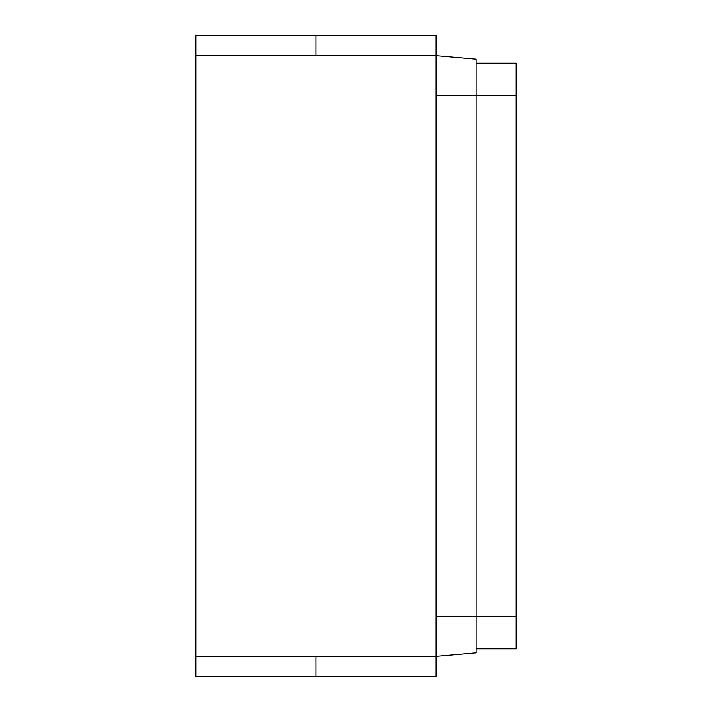 <?xml version="1.0" encoding="UTF-8"?>
<svg xmlns="http://www.w3.org/2000/svg" width="712" height="712" viewBox="0 0 712 712"><rect width="100%" height="100%" fill="white"/><g stroke="black" fill="none" stroke-linecap="round" stroke-linejoin="round"><path stroke-width="1.07" d="M315.95 676.4L315.95 656.375L195.8 656.375L436.1 656.375L436.1 676.4L195.8 676.4L315.95 676.4L315.95 656.375M476.15 648.863L516.2 648.863L516.2 616.325L476.15 616.325L476.15 59.132L436.1 55.625L436.1 35.6L315.95 35.6L315.95 55.625L195.8 55.625L195.8 676.4M315.95 35.6L195.8 35.6L315.95 35.6L315.95 55.625L436.1 55.625L436.1 656.375L476.15 652.868L476.15 616.325L436.1 616.325M195.8 35.6L195.8 55.625L315.95 55.625M516.2 616.325L516.2 63.137L476.15 63.137M516.2 95.675L436.1 95.675"/></g></svg>
